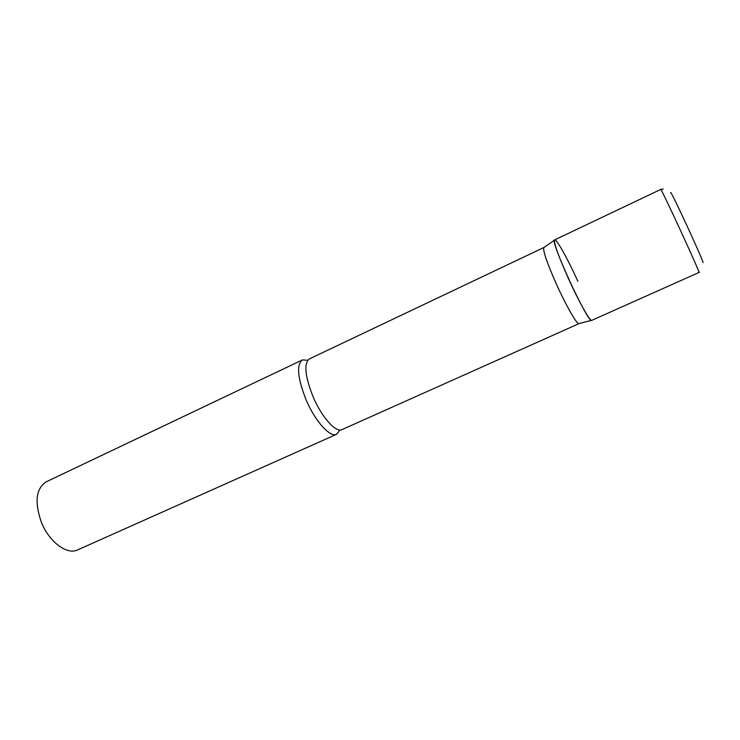 <?xml version="1.0" encoding="UTF-8"?>
<svg xmlns="http://www.w3.org/2000/svg" width="740" height="740" viewBox="0 0 740 740"><rect width="100%" height="100%" fill="white"/><g stroke="black" fill="none" stroke-linecap="round" stroke-linejoin="round"><path stroke-width="1.11" d="M663.133 189.024L660.691 189.449L554.676 239.889C549.219 239.205 587.856 323.334 591.667 320.401L699.568 272.209M579.143 323.519L578.662 323.639C576.303 323.482 565.813 305.028 556.535 284.41C547.415 263.81 543.132 251.591 543.669 247.743L544.076 247.456M591.88 320.309L591.473 320.374C589.244 320.152 578.347 300.532 568.487 278.693C558.793 256.891 554.121 244.034 554.473 240.121C555.462 236.893 567.432 258.195 577.875 281.339M339.864 429.986L336.644 434.269C330.234 437.867 315.203 421.347 306.138 399.933C297.563 378.159 296.305 364.829 302.382 359.936L307.72 360.269M336.644 434.269L77.645 549.894C67.127 555.24 49.192 542.041 41.385 522.283C34.364 502.025 35.983 488.529 46.25 481.805L302.382 359.936M660.691 189.449C660.367 186.184 700.484 273.125 699.004 272.486L698.986 272.514M670.745 193.02C668.655 185.444 704.304 262.386 703 262.654M578.995 323.63L341.945 429.625C335.951 433.002 321.752 417.231 313.131 396.871C304.945 376.188 303.687 363.534 309.348 358.918L543.9 247.493M543.669 247.743L554.473 240.121M578.662 323.639L591.473 320.374"/></g></svg>
